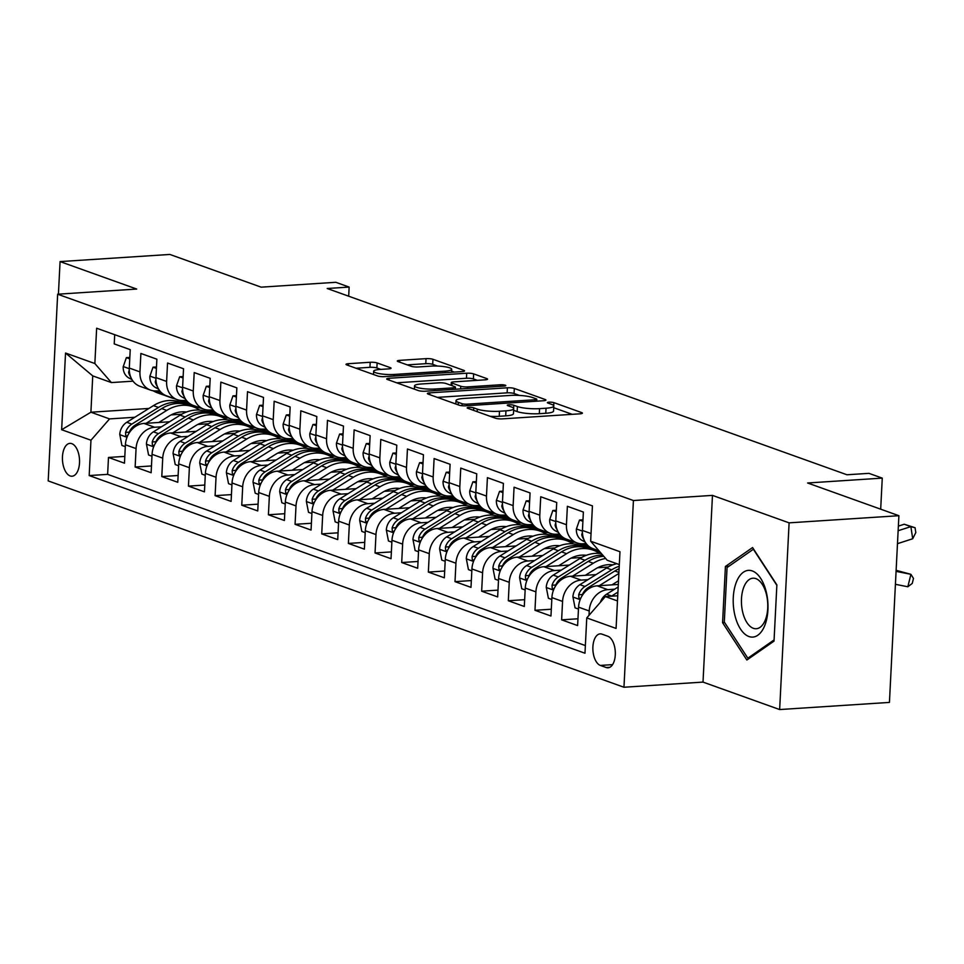 <?xml version="1.0" encoding="UTF-8"?>
<svg xmlns="http://www.w3.org/2000/svg" width="964" height="964" viewBox="0 0 964 964"><rect width="100%" height="100%" fill="white"/><g stroke="black" fill="none" stroke-linecap="round" stroke-linejoin="round"><path stroke-width="1.45" d="M468.866 407.398A3.531 0.663 2.9 0 0 467.166 407.88A3.531 0.663 2.9 0 0 467.685 408.254L495.484 418.219A5.049 0.952 2.9 0 0 502.413 418.87L580.003 413.821A5.049 0.952 2.9 0 0 582.425 413.134A5.049 0.952 2.9 0 0 581.69 412.604L553.89 402.639A3.531 0.663 2.9 0 0 549.046 402.181A3.531 0.663 2.9 0 0 547.347 402.651A3.531 0.663 2.9 0 0 547.865 403.036L551.456 404.326A16.159 3.025 2.9 0 1 553.806 406.037A16.159 3.025 2.9 0 1 546.034 408.218L539.575 408.64A16.159 3.025 2.9 0 1 517.403 406.543L513.812 405.254A3.531 0.663 2.9 0 0 508.956 404.784A3.531 0.663 2.9 0 0 507.257 405.266A3.531 0.663 2.9 0 0 507.775 405.639L511.366 406.928A16.159 3.025 2.9 0 1 513.716 408.652A16.159 3.025 2.9 0 1 505.943 410.833L499.485 411.254A16.159 3.025 2.9 0 1 477.313 409.146L473.722 407.856A3.531 0.663 2.9 0 0 468.866 407.398M70.167 475.939A16.46 8.519 -93.7 0 0 72.047 476.216A16.46 8.519 -93.7 0 0 79.554 461.057A16.46 8.519 -93.7 0 0 71.794 443.645A16.46 8.519 -93.7 0 0 69.914 443.368A16.46 8.519 -93.7 0 0 62.419 458.539A16.46 8.519 -93.7 0 0 70.167 475.939M377.129 362.934A5.049 0.952 2.9 0 0 370.2 362.271L348.426 363.693A5.049 0.952 2.9 0 0 346.004 364.38A5.049 0.952 2.9 0 0 346.739 364.91L377.611 375.972A5.049 0.952 2.9 0 0 384.54 376.635L462.13 371.574A5.049 0.952 2.9 0 0 464.552 370.899A5.049 0.952 2.9 0 0 463.829 370.357L432.957 359.295A5.049 0.952 2.9 0 0 426.028 358.644L399.735 360.355A5.049 0.952 2.9 0 0 397.301 361.03A5.049 0.952 2.9 0 0 398.036 361.572L411.242 366.308A5.049 0.952 2.9 0 0 418.171 366.959L431.209 366.115A13.508 2.531 2.9 0 1 444.886 366.742A13.508 2.531 2.9 0 1 451.706 369.308A13.508 2.531 2.9 0 1 445.211 371.128L394.131 374.454A13.508 2.531 2.9 0 1 380.455 373.827A13.508 2.531 2.9 0 1 373.646 371.261A13.508 2.531 2.9 0 1 380.129 369.441L388.649 368.887A5.049 0.952 2.9 0 0 391.071 368.2A5.049 0.952 2.9 0 0 390.336 367.67L377.129 362.934L376.876 367.983A5.049 0.952 2.9 0 0 369.947 367.32L355.993 368.236M789.106 522.85L712.468 495.388L703.009 682.09L779.647 709.552L789.106 522.85L898.894 515.704L807.603 482.988L882.265 478.12L868.926 473.348L846.97 474.77L327.182 288.501L349.149 287.079L335.821 282.295L261.16 287.164L169.869 254.448L60.069 261.593L58.418 294.153M712.468 495.388L633.42 500.533L57.659 294.213L136.707 289.055L60.069 261.593M429.799 392.854A5.049 0.952 2.9 0 0 427.377 393.541A5.049 0.952 2.9 0 0 428.112 394.071L458.985 405.133A5.049 0.952 2.9 0 0 465.913 405.796L543.503 400.735A5.049 0.952 2.9 0 0 545.925 400.06A5.049 0.952 2.9 0 0 545.202 399.518L514.318 388.456A5.049 0.952 2.9 0 0 507.389 387.793L429.799 392.854L429.715 394.65M418.292 390.553L387.42 379.491A5.049 0.952 2.9 0 1 386.697 378.96A5.049 0.952 2.9 0 1 389.119 378.274L466.709 373.225A5.049 0.952 2.9 0 1 473.637 373.875L486.844 378.611A5.049 0.952 2.9 0 1 487.579 379.141A5.049 0.952 2.9 0 1 485.157 379.828L453.683 381.877A5.049 0.952 2.9 0 0 451.26 382.563A5.049 0.952 2.9 0 0 451.996 383.094L460.756 386.239A5.049 0.952 2.9 0 0 467.685 386.889L500.449 384.757A3.531 0.663 2.9 0 1 504.027 384.925A3.531 0.663 2.9 0 1 505.811 385.6A3.531 0.663 2.9 0 1 504.112 386.07L425.22 391.215A5.049 0.952 2.9 0 1 418.292 390.553M898.894 515.704L889.435 702.407L779.647 709.552M124.814 456.394L108.486 457.454L124.477 463.19L125.404 444.766L136.069 448.585A20.569 17.171 -70.3 0 1 154.662 427.257L161.458 426.823M151.481 465.949L135.141 467.01L151.131 472.734L152.059 454.321L162.723 458.141A20.569 17.171 -70.3 0 1 181.316 436.812L188.125 436.367M178.135 475.493L161.795 476.565L177.786 482.289L178.714 463.877L189.378 467.697A20.569 17.171 -70.3 0 1 207.971 446.368L214.779 445.922M204.79 485.049L188.45 486.109L204.44 491.845L205.38 473.42L216.032 477.252A20.569 17.171 -70.3 0 1 234.626 455.924L241.434 455.478M231.444 494.604L215.105 495.665L231.095 501.401L232.035 482.976L242.687 486.796A20.569 17.171 -70.3 0 1 261.28 465.467L268.088 465.022M258.099 504.148L241.759 505.22L257.75 510.944L258.689 492.532L269.354 496.352A20.569 17.171 -70.3 0 1 287.935 475.023L294.743 474.577M284.754 513.704L268.414 514.764L284.404 520.5L285.344 502.087L296.008 505.907A20.569 17.171 -70.3 0 1 314.589 484.579L321.398 484.133M311.408 523.259L295.068 524.32L311.059 530.055L311.999 511.631L322.663 515.451A20.569 17.171 -70.3 0 1 341.244 494.122L348.052 493.689M338.063 532.815L321.723 533.875L337.725 539.611L338.653 521.187L349.317 525.006A20.569 17.171 -70.3 0 1 367.911 503.678L374.707 503.232M364.717 542.358L348.378 543.431L364.38 549.155L365.308 530.742L375.972 534.562A20.569 17.171 -70.3 0 1 394.565 513.234L401.361 512.788M391.372 551.914L375.044 552.975L391.035 558.71L391.962 540.298L402.627 544.118A20.569 17.171 -70.3 0 1 421.22 522.789L428.016 522.343M418.027 561.47L401.699 562.53L417.689 568.266L418.617 549.841L429.281 553.661A20.569 17.171 -70.3 0 1 447.874 532.333L454.671 531.899M444.693 571.013L428.353 572.086L444.344 577.81L445.272 559.397L455.936 563.217A20.569 17.171 -70.3 0 1 474.529 541.889L481.337 541.443M471.348 580.569L455.008 581.641L470.998 587.365L471.926 568.953L482.59 572.773A20.569 17.171 -70.3 0 1 501.184 551.444L507.992 550.998M498.002 590.125L481.663 591.185L497.653 596.921L498.593 578.496L509.245 582.316A20.569 17.171 -70.3 0 1 527.838 560.988L534.646 560.554M524.657 599.68L508.317 600.741L524.308 606.477L525.247 588.052L535.9 591.872A20.569 17.171 -70.3 0 1 554.493 570.543L561.301 570.098M551.312 609.224L534.972 610.296L550.962 616.02L551.902 597.608L562.566 601.428A20.569 17.171 -70.3 0 1 581.147 580.099L587.956 579.653M577.966 618.78L561.626 619.84L577.617 625.576L578.557 607.163A20.569 17.171 -70.3 0 1 597.138 585.835L618.31 584.449M598.981 550.806L593.065 548.685A20.569 17.171 -70.3 0 1 582.437 530.453L583.377 512.041L567.374 506.305L566.446 524.729A20.569 17.171 -70.3 0 0 577.075 542.949A20.569 17.171 -70.3 0 0 582.991 543.768L586.184 543.563M577.075 542.949L566.41 539.129A20.569 17.171 109.7 0 1 555.782 520.909L556.722 502.485L540.72 496.761L539.792 515.174A20.569 17.171 -70.3 0 0 550.42 533.393A20.569 17.171 -70.3 0 0 556.336 534.213L559.53 534.008M550.42 533.393L539.756 529.573A20.569 17.171 109.7 0 1 529.128 511.354L530.067 492.929L514.065 487.206L513.137 505.618A20.569 17.171 -70.3 0 0 523.765 523.85A20.569 17.171 -70.3 0 0 529.682 524.657L532.875 524.452M523.765 523.85L513.101 520.03A20.569 17.171 109.7 0 1 502.473 501.798L503.401 483.386L487.41 477.65L486.483 496.074A20.569 17.171 -70.3 0 0 497.111 514.294A20.569 17.171 -70.3 0 0 503.027 515.113L506.221 514.897M497.111 514.294L486.446 510.474A20.569 17.171 109.7 0 1 475.818 492.243L476.746 473.83L460.756 468.094L459.828 486.519A20.569 17.171 -70.3 0 0 470.444 504.738A20.569 17.171 -70.3 0 0 476.373 505.558L479.554 505.353M470.444 504.738L459.792 500.918A20.569 17.171 109.7 0 1 449.164 482.699L450.092 464.274L434.101 458.551L433.173 476.963A20.569 17.171 -70.3 0 0 443.789 495.195A20.569 17.171 -70.3 0 0 449.718 496.002L452.899 495.797M443.789 495.195L433.137 491.363A20.569 17.171 109.7 0 1 422.509 473.143L423.437 454.731L407.447 448.995L406.507 467.407A20.569 17.171 -70.3 0 0 417.135 485.639A20.569 17.171 -70.3 0 0 423.051 486.446L426.245 486.242M417.135 485.639L406.471 481.819A20.569 17.171 109.7 0 1 395.855 463.588L396.782 445.175L380.792 439.439L379.852 457.864A20.569 17.171 -70.3 0 0 390.48 476.083A20.569 17.171 -70.3 0 0 396.397 476.903L399.59 476.698M390.48 476.083L379.816 472.264A20.569 17.171 109.7 0 1 369.2 454.044L370.128 435.62L354.137 429.884L353.198 448.308A20.569 17.171 -70.3 0 0 363.826 466.528A20.569 17.171 -70.3 0 0 369.742 467.347L372.935 467.142M363.826 466.528L353.161 462.708A20.569 17.171 109.7 0 1 342.533 444.488L343.473 426.064L327.483 420.34L326.543 438.753A20.569 17.171 -70.3 0 0 337.171 456.984A20.569 17.171 -70.3 0 0 343.088 457.792L346.281 457.587M337.171 456.984L326.507 453.164A20.569 17.171 109.7 0 1 315.879 434.933L316.819 416.52L300.828 410.784L299.888 429.209A20.569 17.171 -70.3 0 0 310.516 447.429A20.569 17.171 -70.3 0 0 316.433 448.248L319.626 448.031M310.516 447.429L299.852 443.609A20.569 17.171 109.7 0 1 289.224 425.377L290.164 406.965L274.162 401.229L273.234 419.653A20.569 17.171 -70.3 0 0 283.862 437.873A20.569 17.171 -70.3 0 0 289.778 438.692L292.972 438.487M283.862 437.873L273.198 434.053A20.569 17.171 109.7 0 1 262.57 415.833L263.509 397.409L247.507 391.685L246.579 410.098A20.569 17.171 -70.3 0 0 257.207 428.317A20.569 17.171 -70.3 0 0 263.124 429.137L266.317 428.932M257.207 428.317L246.543 424.497A20.569 17.171 109.7 0 1 235.915 406.278L236.855 387.865L220.852 382.13L219.925 400.542A20.569 17.171 -70.3 0 0 230.553 418.774A20.569 17.171 -70.3 0 0 236.469 419.581L239.662 419.376M230.553 418.774L219.888 414.954A20.569 17.171 109.7 0 1 209.26 396.722L210.188 378.31L194.198 372.574L193.27 390.998A20.569 17.171 -70.3 0 0 203.898 409.218A20.569 17.171 -70.3 0 0 209.815 410.037L213.008 409.821M203.898 409.218L193.234 405.398A20.569 17.171 109.7 0 1 182.606 387.179L183.534 368.754L167.543 363.018L166.615 381.443A20.569 17.171 -70.3 0 0 177.231 399.662A20.569 17.171 -70.3 0 0 183.16 400.482L186.353 400.277M177.231 399.662L166.579 395.843A20.569 17.171 109.7 0 1 155.951 377.623L156.879 359.198L140.889 353.475L139.961 371.887A20.569 17.171 -70.3 0 0 150.577 390.119A20.569 17.171 -70.3 0 0 156.505 390.926L159.687 390.721M197.801 424.449L208.405 423.762M235.59 421.991L238.361 421.81M125.404 444.766A20.569 17.171 109.7 0 1 143.998 423.437L169.531 421.774M224.046 418.231L228.263 417.954M224.455 434.005L235.059 433.318M262.244 431.547L265.016 431.366M152.059 454.321A20.569 17.171 109.7 0 1 170.652 432.993L196.198 431.33M250.7 427.775L254.918 427.498M251.11 443.561L261.714 442.862M288.899 441.09L291.67 440.909M178.714 463.877A20.569 17.171 109.7 0 1 197.307 442.548L222.853 440.885M277.355 437.331L281.572 437.053M277.765 453.104L288.369 452.417M315.553 450.646L318.325 450.465M205.38 473.42A20.569 17.171 109.7 0 1 223.961 452.092L249.507 450.429M304.009 446.886L308.227 446.609M304.419 462.66L315.023 461.973M342.208 460.202L344.979 460.021M232.035 482.976A20.569 17.171 109.7 0 1 250.616 461.648L276.162 459.985M330.664 456.43L334.882 456.165M331.074 472.215L341.69 471.517M368.863 469.745L371.634 469.576M258.689 492.532A20.569 17.171 109.7 0 1 277.271 471.203L302.817 469.54M357.331 465.986L361.536 465.708M357.728 481.771L368.344 481.072M395.517 479.301L398.289 479.12M285.344 502.087A20.569 17.171 109.7 0 1 303.937 480.759L329.471 479.096M383.985 475.541L388.191 475.264M384.383 491.315L394.999 490.628M422.184 488.856L424.943 488.676M311.999 511.631A20.569 17.171 109.7 0 1 330.592 490.302L356.126 488.64M410.64 485.097L414.857 484.82M411.038 500.87L421.654 500.183M448.838 498.412L451.61 498.231M338.653 521.187A20.569 17.171 109.7 0 1 357.246 499.858L382.78 498.195M437.294 494.64L441.512 494.375M437.692 510.426L448.308 509.727M475.493 507.956L478.264 507.775M365.308 530.742A20.569 17.171 109.7 0 1 383.901 509.414L409.435 507.751M463.949 504.196L468.167 503.919M464.347 519.97L474.963 519.283M502.148 517.511L504.919 517.331M391.962 540.298A20.569 17.171 109.7 0 1 410.556 518.957L436.089 517.294M490.604 513.752L494.821 513.475M491.013 529.525L501.617 528.838M528.802 527.067L531.574 526.886M418.617 549.841A20.569 17.171 109.7 0 1 437.21 528.513L462.744 526.85M517.258 523.295L521.476 523.03M517.668 539.081L528.272 538.382M555.457 536.623L558.228 536.442M445.272 559.397A20.569 17.171 109.7 0 1 463.865 538.069L489.411 536.406M543.913 532.851L548.13 532.574M544.323 548.637L554.927 547.938M582.111 546.166L584.883 545.986M471.926 568.953A20.569 17.171 109.7 0 1 490.519 547.624L516.065 545.961M570.567 542.407L574.785 542.13M570.977 558.18L581.581 557.493M498.593 578.496A20.569 17.171 109.7 0 1 517.174 557.168L542.72 555.505M597.222 551.962L599.837 551.794M597.632 567.736L608.236 567.049M525.247 588.052A20.569 17.171 109.7 0 1 543.829 566.724L569.375 565.061M551.902 597.608A20.569 17.171 109.7 0 1 570.483 576.279L596.029 574.616M607.814 636.24L601.958 634.143A15.942 8.254 -93.7 0 0 600.126 633.878A15.942 8.254 -93.7 0 0 592.86 648.567A15.942 8.254 -93.7 0 0 600.367 665.425L606.236 667.534A15.942 8.254 -93.7 0 0 608.067 667.799A15.942 8.254 -93.7 0 0 615.321 653.11A15.942 8.254 -93.7 0 0 607.814 636.24M633.42 500.533L623.961 687.248L48.2 480.916L57.659 294.213M108.486 457.454L107.631 474.36L89.182 475.565L584.979 653.231L586.763 617.912L605.356 596.583L617.743 595.776M89.182 475.565L90.965 440.235L61.648 429.727L65.54 353.029L94.858 363.536L96.641 328.218L592.438 505.883L590.655 541.214L619.973 551.721L616.08 628.42L586.763 617.912M588.992 615.357L589.221 610.983A20.569 17.171 -70.3 0 1 607.802 589.655L614.61 589.209M114.704 334.689L114.234 343.919L130.224 349.655L129.297 368.067A20.569 17.171 109.7 0 0 139.925 386.287L150.577 390.119M561.626 619.84L562.566 601.428M534.972 610.296L535.9 591.872M508.317 600.741L509.245 582.316M481.663 591.185L482.59 572.773M455.008 581.641L455.936 563.217M428.353 572.086L429.281 553.661M401.699 562.53L402.627 544.118M375.044 552.975L375.972 534.562M348.378 543.431L349.317 525.006M321.723 533.875L322.663 515.451M295.068 524.32L296.008 505.907M268.414 514.764L269.354 496.352M241.759 505.22L242.687 486.796M215.105 495.665L216.032 477.252M188.45 486.109L189.378 467.697M161.795 476.565L162.723 458.141M135.141 467.01L136.069 448.585M107.631 474.36L585.365 645.567M193.041 405.567L190.27 405.748M148.938 408.447L90.905 412.218L109.559 418.906L134.803 417.267M171.146 414.894L181.75 414.207M208.935 412.435L211.706 412.255M605.356 596.583L617.478 600.933M619.322 564.591L607.2 560.253L590.655 541.214M703.009 682.09L623.961 687.248M348.679 296.201L349.149 287.079M880.686 509.173L882.265 478.12M133.032 381.166L111.402 382.575L92.737 375.888L90.905 412.218L61.648 429.727M586.076 546.419L583.304 546.6M559.409 536.864L556.65 537.044M532.755 527.308L529.983 527.489M506.1 517.752L503.329 517.933M479.445 508.209L476.674 508.389M452.791 498.653L450.019 498.834M426.136 489.097L423.365 489.278M399.482 479.554L396.71 479.735M372.827 469.998L370.056 470.179M346.172 460.443L343.401 460.623M319.518 450.887L316.746 451.068M292.863 441.343L290.092 441.524M266.197 431.788L263.437 431.968M239.542 422.232L236.77 422.413M94.858 363.536L111.402 382.575M109.559 418.906L90.965 440.235M212.887 412.676L210.116 412.857M65.54 353.029L92.737 375.888M752.571 547.552L725.422 566.458L722.578 622.684L746.871 660.015L774.02 641.12L776.876 584.895L752.571 547.552M724.627 622.551L722.578 622.684M728.977 566.217L725.422 566.458M490.098 416.291A16.159 3.025 2.9 0 0 499.232 416.291L499.485 411.254M513.716 408.652L513.451 413.689A16.159 3.025 2.9 0 1 505.69 415.882L499.232 416.291M553.806 406.037L553.541 411.086A16.159 3.025 2.9 0 1 545.781 413.267L539.31 413.689A16.159 3.025 2.9 0 1 517.15 411.58L513.631 410.327M572.182 414.327L553.71 407.712M519.439 395.433L514.065 393.505A5.049 0.952 2.9 0 0 507.136 392.842L437.367 397.385M462.142 403.711A3.531 0.663 2.9 0 0 466.986 404.169L535.092 399.735A3.531 0.663 2.9 0 0 536.791 399.253A3.531 0.663 2.9 0 0 536.285 398.879L532.49 397.517A16.159 3.025 2.9 0 0 510.318 395.421L463.768 398.457A16.159 3.025 2.9 0 0 456.008 400.638A16.159 3.025 2.9 0 0 458.346 402.349L462.142 403.711L462.033 405.711M396.686 382.804L466.456 378.262L466.709 373.225M477.337 380.334L473.384 378.924A5.049 0.952 2.9 0 0 466.456 378.262M421.039 384.009A13.508 2.531 2.9 0 0 414.544 385.829A13.508 2.531 2.9 0 0 421.364 388.396A13.508 2.531 2.9 0 0 435.029 389.022L453.032 387.853A5.049 0.952 2.9 0 0 455.454 387.167A5.049 0.952 2.9 0 0 454.719 386.636L445.958 383.491A5.049 0.952 2.9 0 0 439.03 382.829L421.039 384.009M380.828 369.393L376.876 367.983M437.475 366.055L432.691 364.344A5.049 0.952 2.9 0 0 425.775 363.681L407.29 364.886M454.309 372.092L451.61 371.116M600.367 602.307A13.629 11.375 -70.3 0 1 606.561 594.234L618.189 586.98M617.02 595.824L617.755 595.366M617.924 592.113L611.634 596.041A13.629 11.375 109.7 0 0 611.405 596.186M895.423 584.304L907.835 586.775L910.908 574.315L896.074 571.363M896.134 570.314L910.908 574.315L913.474 578.436L912.257 583.425L907.835 586.775M898.135 530.73L910.884 526.621L904.22 524.235L898.364 526.115M904.22 524.235L915.077 527.73L915.8 532.586L912.703 538.756L897.484 543.672M912.703 538.756L910.884 526.621L915.077 527.73M748.944 636.529A33.439 17.304 -93.7 0 0 767.922 609.935A33.439 17.304 -93.7 0 0 752.269 570.929A33.439 17.304 -93.7 0 0 733.279 597.523A33.439 17.304 -93.7 0 0 748.944 636.529M753.342 628.299A25.317 13.098 -93.7 0 0 756.246 628.733A25.317 13.098 -93.7 0 0 767.778 605.404A25.317 13.098 -93.7 0 0 755.86 578.629A25.317 13.098 -93.7 0 0 752.956 578.207A25.317 13.098 -93.7 0 0 741.424 601.536A25.317 13.098 -93.7 0 0 753.342 628.299M774.08 639.939L747.847 658.207L724.301 622.033L727.061 567.555L753.366 549.251L776.851 585.329M749.643 658.087L747.847 658.207M611.971 584.859L618.502 580.786M599.259 585.69L618.876 573.447M578.46 609.055L575.062 607.838L572.905 596.788A13.629 11.375 -70.3 0 1 579.906 584.678L606.597 568.013A39.343 32.848 -70.3 0 1 616.803 563.687M581.907 595.933A13.629 11.375 -70.3 0 1 588.173 587.642L614.851 570.977A39.343 32.848 -70.3 0 1 619.117 568.7M619.237 566.254A39.343 32.848 109.7 0 0 611.658 569.832L584.979 586.498A13.629 11.375 109.7 0 0 578.701 594.788L578.846 597.644L579.81 598.463L580.906 597.933M585.317 575.315L595.535 568.929A32.668 27.269 -70.3 0 1 612.959 564.868M572.604 576.135L593.27 563.241A39.343 32.848 -70.3 0 1 605.657 558.481M551.806 599.5L548.408 598.283L546.251 587.233A13.629 11.375 -70.3 0 1 553.252 575.122L579.942 558.469A39.343 32.848 -70.3 0 1 601.44 553.637M610.586 564.663A32.668 27.269 -70.3 0 1 611.538 565.434M555.252 586.377A13.629 11.375 -70.3 0 1 561.518 578.087L588.197 561.422A39.343 32.848 -70.3 0 1 603.777 556.312M602.741 555.131A39.343 32.848 109.7 0 0 585.003 560.277L558.325 576.942A13.629 11.375 109.7 0 0 552.047 585.232L552.191 588.088L553.155 588.908L554.252 588.377M558.662 565.76L568.881 559.385A32.668 27.269 -70.3 0 1 586.305 555.312M545.949 566.591L566.615 553.685A39.343 32.848 -70.3 0 1 593.222 550.155A39.343 32.848 -70.3 0 1 599.584 553.408M525.151 589.956L521.753 588.739L519.596 577.689A13.629 11.375 -70.3 0 1 526.597 565.579L553.288 548.914A39.343 32.848 -70.3 0 1 579.894 545.371L584.967 547.191A39.343 32.848 109.7 0 0 558.349 550.721L531.658 567.386A13.629 11.375 109.7 0 0 525.392 575.677L525.537 578.545L526.501 579.364L527.597 578.822M583.931 555.107A32.668 27.269 -70.3 0 1 584.883 555.879M528.597 576.821A13.629 11.375 -70.3 0 1 534.863 568.531L561.542 551.878A39.343 32.848 -70.3 0 1 588.161 548.335L593.222 550.155M586.546 547.817A39.343 32.848 109.7 0 0 584.967 547.191M532.008 556.204L542.226 549.829A32.668 27.269 -70.3 0 1 559.65 545.757M519.295 557.035L539.948 544.13A39.343 32.848 -70.3 0 1 566.567 540.599A39.343 32.848 -70.3 0 1 572.917 543.853M498.496 580.4L495.098 579.183L492.941 568.133A13.629 11.375 -70.3 0 1 499.942 556.023L526.621 539.358A39.343 32.848 -70.3 0 1 553.24 535.827L558.313 537.635A39.343 32.848 109.7 0 0 531.694 541.178L505.003 557.831A13.629 11.375 109.7 0 0 498.737 566.133L498.882 568.989L499.846 569.808L500.943 569.278M557.276 545.564A32.668 27.269 -70.3 0 1 558.216 546.335M501.943 567.278A13.629 11.375 -70.3 0 1 508.209 558.987L534.887 542.322A39.343 32.848 -70.3 0 1 561.506 538.78L566.567 540.599M559.891 538.261A39.343 32.848 109.7 0 0 558.313 537.635M582.907 521.259L579.509 520.042L576.339 529.176A13.629 11.375 109.7 0 0 582.148 540.455L585.148 542.033M582.425 532.309L581.75 534.743A13.629 11.375 109.7 0 0 583.822 539.322M582.979 519.813L579.509 520.042M556.252 511.703L552.854 510.486L549.673 519.62A13.629 11.375 109.7 0 0 555.493 530.899L558.493 532.477M579.545 543.6L580.665 544.178A39.343 32.848 109.7 0 0 584.22 545.757L589.281 547.564A39.343 32.848 109.7 0 0 590.908 548.094M584.027 543.696L588.63 546.13M594.318 549.131A39.343 32.848 109.7 0 0 597.547 550.528A39.343 32.848 109.7 0 0 599.21 551.071M581.545 543.792L585.726 545.998A39.343 32.848 109.7 0 0 589.281 547.564M597.547 550.528L592.486 548.709A39.343 32.848 -70.3 0 1 588.92 547.142L582.569 543.792M555.77 522.765L555.095 525.187A13.629 11.375 109.7 0 0 557.168 529.778M556.324 510.257L552.854 510.486M529.598 502.148L526.199 500.931L523.018 510.064A13.629 11.375 109.7 0 0 528.838 521.343L531.839 522.934M552.89 534.044L554.011 534.634A39.343 32.848 109.7 0 0 557.566 536.201L562.627 538.02A39.343 32.848 109.7 0 0 564.253 538.539M557.373 534.152L561.964 536.574M567.663 539.575A39.343 32.848 109.7 0 0 570.893 540.973A39.343 32.848 109.7 0 0 574.279 541.949M554.89 534.237L559.072 536.442A39.343 32.848 109.7 0 0 562.627 538.02M570.893 540.973L565.832 539.165A39.343 32.848 -70.3 0 1 562.265 537.587L555.915 534.237M529.103 513.21L528.441 515.632A13.629 11.375 109.7 0 0 530.513 520.223M529.67 500.702L526.199 500.931M502.943 492.592L499.545 491.375L496.364 500.521A13.629 11.375 109.7 0 0 502.184 511.8L505.184 513.378M526.236 524.488L527.344 525.079A39.343 32.848 109.7 0 0 530.911 526.645L535.972 528.465A39.343 32.848 109.7 0 0 537.599 528.983M530.718 524.597L535.309 527.019M541.009 530.031A39.343 32.848 109.7 0 0 544.238 531.429A39.343 32.848 109.7 0 0 547.624 532.393M528.236 524.693L532.417 526.898A39.343 32.848 109.7 0 0 535.972 528.465M544.238 531.429L539.177 529.61A39.343 32.848 -70.3 0 1 535.61 528.043L529.26 524.681M502.449 503.654L501.786 506.076A13.629 11.375 109.7 0 0 503.859 510.667M503.015 491.158L499.545 491.375M505.353 546.648L515.571 540.274A32.668 27.269 -70.3 0 1 532.996 536.201M492.64 547.48L513.294 534.586A39.343 32.848 -70.3 0 1 539.912 531.043A39.343 32.848 -70.3 0 1 546.263 534.309M471.83 570.845L468.444 569.628L466.287 558.578A13.629 11.375 -70.3 0 1 473.288 546.468L499.967 529.802A39.343 32.848 -70.3 0 1 526.585 526.272L531.646 528.091A39.343 32.848 109.7 0 0 505.04 531.622L478.349 548.287A13.629 11.375 109.7 0 0 472.083 556.577L472.227 559.433L473.191 560.253L474.276 559.723M530.622 536.008A32.668 27.269 -70.3 0 1 531.562 536.779M475.288 557.722A13.629 11.375 -70.3 0 1 481.554 549.432L508.233 532.767A39.343 32.848 -70.3 0 1 534.851 529.236L539.912 531.043M533.237 528.706A39.343 32.848 109.7 0 0 531.646 528.091M476.288 483.048L472.89 481.831L469.709 490.965A13.629 11.375 109.7 0 0 475.529 502.244L478.53 503.823M499.581 514.945L500.69 515.523A39.343 32.848 109.7 0 0 504.256 517.102L509.317 518.909A39.343 32.848 109.7 0 0 510.932 519.439M504.052 515.041L508.655 517.475M514.354 520.476A39.343 32.848 109.7 0 0 517.584 521.873A39.343 32.848 109.7 0 0 520.97 522.85M501.581 515.138L505.763 517.343A39.343 32.848 109.7 0 0 509.317 518.909M517.584 521.873L512.523 520.054A39.343 32.848 -70.3 0 1 508.956 518.487L502.593 515.125M475.794 494.098L475.132 496.532A13.629 11.375 109.7 0 0 477.204 501.111M476.361 481.602L472.89 481.831M478.698 537.105L488.905 530.73A32.668 27.269 -70.3 0 1 506.341 526.657M465.986 537.924L486.639 525.031A39.343 32.848 -70.3 0 1 513.258 521.5A39.343 32.848 -70.3 0 1 519.608 524.753M445.175 561.289L441.777 560.072L439.632 549.034A13.629 11.375 -70.3 0 1 446.633 536.912L473.312 520.259A39.343 32.848 -70.3 0 1 499.93 516.716L504.991 518.536A39.343 32.848 109.7 0 0 478.385 522.066L451.694 538.731A13.629 11.375 109.7 0 0 445.428 547.022L445.573 549.878L446.537 550.697L447.621 550.167M503.967 526.452A32.668 27.269 -70.3 0 1 504.907 527.224M448.622 548.167A13.629 11.375 -70.3 0 1 454.9 539.876L481.578 523.211A39.343 32.848 -70.3 0 1 508.197 519.68L513.258 521.5M506.582 519.162A39.343 32.848 109.7 0 0 504.991 518.536M449.634 473.493L446.236 472.276L443.054 481.41A13.629 11.375 109.7 0 0 448.875 492.688L451.875 494.279M472.926 505.389L474.035 505.98A39.343 32.848 109.7 0 0 477.602 507.546L482.663 509.353A39.343 32.848 109.7 0 0 484.277 509.884M477.397 505.485L482 507.92M487.7 510.92A39.343 32.848 109.7 0 0 490.929 512.318A39.343 32.848 109.7 0 0 494.315 513.294M474.927 505.582L479.108 507.787A39.343 32.848 109.7 0 0 482.663 509.353M490.929 512.318L485.868 510.51A39.343 32.848 -70.3 0 1 482.301 508.932L475.939 505.582M449.14 484.555L448.465 486.977A13.629 11.375 109.7 0 0 450.55 491.568M449.706 472.047L446.236 472.276M452.044 527.549L462.25 521.175A32.668 27.269 -70.3 0 1 479.686 517.102M439.331 528.38L459.985 515.475A39.343 32.848 -70.3 0 1 486.603 511.944A39.343 32.848 -70.3 0 1 492.953 515.198M418.521 551.745L415.123 550.528L412.978 539.479A13.629 11.375 -70.3 0 1 419.979 527.368L446.657 510.703A39.343 32.848 -70.3 0 1 473.276 507.172L478.337 508.98A39.343 32.848 109.7 0 0 451.718 512.523L425.04 529.176A13.629 11.375 109.7 0 0 418.774 537.466L418.918 540.334L419.882 541.153L420.967 540.623M477.301 516.909A32.668 27.269 -70.3 0 1 478.252 517.668M421.967 538.623A13.629 11.375 -70.3 0 1 428.245 530.321L454.924 513.667A39.343 32.848 -70.3 0 1 481.542 510.125L486.603 511.944M479.927 509.607A39.343 32.848 109.7 0 0 478.337 508.98M422.967 463.937L419.581 462.72L416.4 471.854A13.629 11.375 109.7 0 0 422.22 483.133L425.22 484.723M446.272 495.833L447.38 496.424A39.343 32.848 109.7 0 0 450.947 497.99L456.008 499.81A39.343 32.848 109.7 0 0 457.623 500.328M450.742 495.942L455.345 498.364M461.045 501.364A39.343 32.848 109.7 0 0 464.274 502.762A39.343 32.848 109.7 0 0 467.661 503.738M448.272 496.026L452.441 498.231A39.343 32.848 109.7 0 0 456.008 499.81M464.274 502.762L459.213 500.955A39.343 32.848 -70.3 0 1 455.647 499.388L449.284 496.026M422.485 474.999L421.81 477.421A13.629 11.375 109.7 0 0 423.883 482.012M423.039 462.491L419.581 462.72M425.389 517.993L435.595 511.619A32.668 27.269 -70.3 0 1 453.032 507.546M412.676 518.825L433.33 505.931A39.343 32.848 -70.3 0 1 459.949 502.389A39.343 32.848 -70.3 0 1 466.299 505.654M391.866 542.19L388.468 540.973L386.323 529.923A13.629 11.375 -70.3 0 1 393.324 517.813L420.003 501.147A39.343 32.848 -70.3 0 1 446.621 497.617L451.682 499.424A39.343 32.848 109.7 0 0 425.064 502.967L398.385 519.632A13.629 11.375 109.7 0 0 392.119 527.923L392.264 530.778L393.228 531.598L394.312 531.068M450.646 507.353A32.668 27.269 -70.3 0 1 451.598 508.124M395.312 529.067A13.629 11.375 -70.3 0 1 401.578 520.777L428.269 504.112A39.343 32.848 -70.3 0 1 454.888 500.581L459.949 502.389M453.261 500.051A39.343 32.848 109.7 0 0 451.682 499.424M396.312 454.393L392.914 453.164L389.745 462.31A13.629 11.375 109.7 0 0 395.565 473.589L398.566 475.168M419.617 486.278L420.726 486.868A39.343 32.848 109.7 0 0 424.293 488.435L429.354 490.254A39.343 32.848 109.7 0 0 430.968 490.772M424.088 486.386L428.691 488.82M434.39 491.821A39.343 32.848 109.7 0 0 437.62 493.219A39.343 32.848 109.7 0 0 440.994 494.183M421.617 486.483L425.787 488.688A39.343 32.848 109.7 0 0 429.354 490.254M437.62 493.219L432.547 491.399A39.343 32.848 -70.3 0 1 428.992 489.833L422.63 486.471M395.83 465.443L395.156 467.865A13.629 11.375 109.7 0 0 397.228 472.456M396.385 452.947L392.914 453.164M398.734 508.45L408.941 502.063A32.668 27.269 -70.3 0 1 426.377 498.002M386.022 509.269L406.675 496.376A39.343 32.848 -70.3 0 1 433.294 492.833A39.343 32.848 -70.3 0 1 439.644 496.099M365.211 532.634L361.813 531.417L359.668 520.367A13.629 11.375 -70.3 0 1 366.669 508.257L393.348 491.592A39.343 32.848 -70.3 0 1 419.967 488.061L425.028 489.881A39.343 32.848 109.7 0 0 398.409 493.411L371.73 510.077A13.629 11.375 109.7 0 0 365.464 518.367L365.609 521.223L366.573 522.042L367.658 521.512M423.991 497.798A32.668 27.269 -70.3 0 1 424.943 498.569M368.658 519.512A13.629 11.375 -70.3 0 1 374.924 511.221L401.614 494.556A39.343 32.848 -70.3 0 1 428.233 491.025L433.294 492.833M426.606 490.495A39.343 32.848 109.7 0 0 425.028 489.881M369.658 444.838L366.26 443.621L363.091 452.755A13.629 11.375 109.7 0 0 368.911 464.033L371.911 465.612M392.963 476.734L394.071 477.313A39.343 32.848 109.7 0 0 397.638 478.891L402.699 480.699A39.343 32.848 109.7 0 0 404.314 481.229M397.433 476.831L402.036 479.265M407.736 482.265A39.343 32.848 109.7 0 0 410.965 483.663A39.343 32.848 109.7 0 0 414.339 484.639M394.951 476.927L399.132 479.132A39.343 32.848 109.7 0 0 402.699 480.699M410.965 483.663L405.892 481.843A39.343 32.848 -70.3 0 1 402.337 480.277L395.975 476.927M369.176 455.888L368.501 458.322A13.629 11.375 109.7 0 0 370.574 462.913M369.73 443.392L366.26 443.621M372.08 498.894L382.286 492.52A32.668 27.269 -70.3 0 1 399.723 488.447M359.367 499.726L380.021 486.82A39.343 32.848 -70.3 0 1 406.639 483.289A39.343 32.848 -70.3 0 1 412.99 486.543M338.557 523.091L335.159 521.861L333.014 510.824A13.629 11.375 -70.3 0 1 340.015 498.701L366.694 482.048A39.343 32.848 -70.3 0 1 393.312 478.506L398.373 480.325A39.343 32.848 109.7 0 0 371.755 483.856L345.076 500.521A13.629 11.375 109.7 0 0 338.81 508.811L338.954 511.667L339.906 512.487L341.003 511.956M397.337 488.242A32.668 27.269 -70.3 0 1 398.289 489.013M342.003 509.956A13.629 11.375 -70.3 0 1 348.269 501.666L374.96 485A39.343 32.848 -70.3 0 1 401.566 481.47L406.639 483.289M399.952 480.952A39.343 32.848 109.7 0 0 398.373 480.325M343.003 435.282L339.605 434.065L336.436 443.199A13.629 11.375 109.7 0 0 342.244 454.478L345.257 456.068M366.308 467.178L367.417 467.769A39.343 32.848 109.7 0 0 370.971 469.335L376.044 471.155A39.343 32.848 109.7 0 0 377.659 471.673M370.779 467.275L375.382 469.709M381.069 472.709A39.343 32.848 109.7 0 0 384.311 474.107A39.343 32.848 109.7 0 0 387.685 475.083M368.296 467.371L372.478 469.576A39.343 32.848 109.7 0 0 376.044 471.155M384.311 474.107L379.238 472.3A39.343 32.848 -70.3 0 1 375.683 470.721L369.32 467.371M342.521 446.344L341.846 448.766A13.629 11.375 109.7 0 0 343.919 453.357M343.076 433.836L339.605 434.065M345.413 489.338L355.632 482.964A32.668 27.269 -70.3 0 1 373.056 478.891M332.713 490.17L353.366 477.264A39.343 32.848 -70.3 0 1 379.985 473.734A39.343 32.848 -70.3 0 1 386.335 476.987M311.902 513.535L308.504 512.318L306.347 501.268A13.629 11.375 -70.3 0 1 313.348 489.158L340.039 472.493A39.343 32.848 -70.3 0 1 366.657 468.962L371.718 470.769A39.343 32.848 109.7 0 0 345.1 474.312L318.421 490.965A13.629 11.375 109.7 0 0 312.155 499.268L312.3 502.124L313.252 502.943L314.348 502.413M370.682 478.698A32.668 27.269 -70.3 0 1 371.634 479.469M315.349 500.412A13.629 11.375 -70.3 0 1 321.614 492.122L348.305 475.457A39.343 32.848 -70.3 0 1 374.912 471.914L379.985 473.734M373.297 471.396A39.343 32.848 109.7 0 0 371.718 470.769M316.349 425.727L312.951 424.509L309.781 433.655A13.629 11.375 109.7 0 0 315.589 444.922L318.602 446.513M339.641 457.623L340.762 458.213A39.343 32.848 109.7 0 0 344.317 459.78L349.39 461.599A39.343 32.848 109.7 0 0 351.004 462.118M344.124 457.731L348.727 460.153M354.415 463.166A39.343 32.848 109.7 0 0 357.644 464.564A39.343 32.848 109.7 0 0 361.03 465.528M341.642 457.816L345.823 460.033A39.343 32.848 109.7 0 0 349.39 461.599M357.644 464.564L352.583 462.744A39.343 32.848 -70.3 0 1 349.028 461.178L342.666 457.816M315.867 436.788L315.192 439.21A13.629 11.375 109.7 0 0 317.264 443.802M316.421 424.293L312.951 424.509M318.759 479.783L328.977 473.408A32.668 27.269 -70.3 0 1 346.401 469.335M306.046 480.614L326.712 467.721A39.343 32.848 -70.3 0 1 353.33 464.178A39.343 32.848 -70.3 0 1 359.68 467.444M285.248 503.979L281.85 502.762L279.693 491.712A13.629 11.375 -70.3 0 1 286.694 479.602L313.384 462.937A39.343 32.848 -70.3 0 1 340.003 459.406L345.064 461.226A39.343 32.848 109.7 0 0 318.445 464.756L291.767 481.422A13.629 11.375 109.7 0 0 285.489 489.712L285.633 492.568L286.597 493.387L287.694 492.857M344.028 469.143A32.668 27.269 -70.3 0 1 344.979 469.914M288.694 490.857A13.629 11.375 -70.3 0 1 294.96 482.566L321.639 465.901A39.343 32.848 -70.3 0 1 348.257 462.371L353.33 464.178M346.642 461.84A39.343 32.848 109.7 0 0 345.064 461.226M289.694 416.183L286.296 414.966L283.127 424.1A13.629 11.375 109.7 0 0 288.935 435.379L291.935 436.957M312.987 448.067L314.107 448.658A39.343 32.848 109.7 0 0 317.662 450.224L322.735 452.044A39.343 32.848 109.7 0 0 324.35 452.574M317.469 448.176L322.072 450.61M327.76 453.61A39.343 32.848 109.7 0 0 330.989 455.008A39.343 32.848 109.7 0 0 334.375 455.984M314.987 448.272L319.168 450.477A39.343 32.848 109.7 0 0 322.735 452.044M330.989 455.008L325.928 453.188A39.343 32.848 -70.3 0 1 322.362 451.622L316.011 448.26M289.212 427.233L288.537 429.667A13.629 11.375 109.7 0 0 290.61 434.246M289.766 414.737L286.296 414.966M292.104 470.239L302.322 463.853A32.668 27.269 -70.3 0 1 319.747 459.792M279.391 471.059L300.057 458.165A39.343 32.848 -70.3 0 1 326.663 454.634A39.343 32.848 -70.3 0 1 333.026 457.888M258.593 494.424L255.195 493.207L253.038 482.169A13.629 11.375 -70.3 0 1 260.039 470.046L286.73 453.393A39.343 32.848 -70.3 0 1 313.336 449.851L318.409 451.67A39.343 32.848 109.7 0 0 291.791 455.201L265.112 471.866A13.629 11.375 109.7 0 0 258.834 480.156L258.979 483.012L259.943 483.832L261.039 483.301M317.373 459.587A32.668 27.269 -70.3 0 1 318.325 460.358M262.039 481.301A13.629 11.375 -70.3 0 1 268.305 473.011L294.984 456.346A39.343 32.848 -70.3 0 1 321.602 452.815L326.663 454.634M319.988 452.285A39.343 32.848 109.7 0 0 318.409 451.67M263.039 406.627L259.641 405.41L256.472 414.544A13.629 11.375 109.7 0 0 262.28 425.823L265.281 427.413M286.332 438.524L287.453 439.102A39.343 32.848 109.7 0 0 291.007 440.681L296.081 442.488A39.343 32.848 109.7 0 0 297.695 443.018M290.815 438.62L295.418 441.054M301.105 444.055A39.343 32.848 109.7 0 0 304.335 445.452A39.343 32.848 109.7 0 0 307.721 446.428M288.332 438.716L292.514 440.922A39.343 32.848 109.7 0 0 296.081 442.488M304.335 445.452L299.274 443.633A39.343 32.848 -70.3 0 1 295.707 442.066L289.357 438.716M262.557 417.689L261.883 420.111A13.629 11.375 109.7 0 0 263.955 424.702M263.112 405.181L259.641 405.41M265.449 460.684L275.668 454.309A32.668 27.269 -70.3 0 1 293.092 450.236M252.737 461.515L273.402 448.609A39.343 32.848 -70.3 0 1 300.009 445.079A39.343 32.848 -70.3 0 1 306.371 448.332M231.938 484.88L228.54 483.663L226.383 472.613A13.629 11.375 -70.3 0 1 233.384 460.503L260.075 443.838A39.343 32.848 -70.3 0 1 286.682 440.295L291.755 442.115A39.343 32.848 109.7 0 0 265.136 445.645L238.457 462.31A13.629 11.375 109.7 0 0 232.179 470.601L232.324 473.469L233.288 474.288L234.385 473.746M290.718 450.043A32.668 27.269 -70.3 0 1 291.67 450.803M235.385 471.758A13.629 11.375 -70.3 0 1 241.651 463.455L268.329 446.802A39.343 32.848 -70.3 0 1 294.948 443.259L300.009 445.079M293.333 442.741A39.343 32.848 109.7 0 0 291.755 442.115M236.385 397.072L232.987 395.855L229.806 404.988A13.629 11.375 109.7 0 0 235.626 416.267L238.626 417.858M259.678 428.968L260.798 429.558A39.343 32.848 109.7 0 0 264.353 431.125L269.414 432.944A39.343 32.848 109.7 0 0 271.041 433.463M264.16 429.076L268.763 431.498M274.451 434.499A39.343 32.848 109.7 0 0 277.68 435.897A39.343 32.848 109.7 0 0 281.066 436.873M261.678 429.161L265.859 431.366A39.343 32.848 109.7 0 0 269.414 432.944M277.68 435.897L272.619 434.089A39.343 32.848 -70.3 0 1 269.052 432.523L262.702 429.161M235.891 408.134L235.228 410.556A13.629 11.375 109.7 0 0 237.301 415.147M236.457 395.626L232.987 395.855M238.795 451.128L249.013 444.753A32.668 27.269 -70.3 0 1 266.438 440.681M226.082 451.959L246.736 439.054A39.343 32.848 -70.3 0 1 273.354 435.523A39.343 32.848 -70.3 0 1 279.705 438.789M205.284 475.324L201.886 474.107L199.729 463.057A13.629 11.375 -70.3 0 1 206.73 450.947L233.409 434.282A39.343 32.848 -70.3 0 1 260.027 430.751L265.1 432.559A39.343 32.848 109.7 0 0 238.482 436.102L211.791 452.755A13.629 11.375 109.7 0 0 205.525 461.057L205.669 463.913L206.633 464.732L207.73 464.202M264.064 440.488A32.668 27.269 -70.3 0 1 265.004 441.259M208.73 462.202A13.629 11.375 -70.3 0 1 214.996 453.911L241.675 437.246A39.343 32.848 -70.3 0 1 268.293 433.704L273.354 435.523M266.679 433.185A39.343 32.848 109.7 0 0 265.1 432.559M209.73 387.516L206.332 386.299L203.151 395.445A13.629 11.375 109.7 0 0 208.971 406.724L211.972 408.302M233.023 419.412L234.132 420.003A39.343 32.848 109.7 0 0 237.698 421.569L242.759 423.389A39.343 32.848 109.7 0 0 244.386 423.907M237.506 419.521L242.097 421.943M247.796 424.955A39.343 32.848 109.7 0 0 251.026 426.353A39.343 32.848 109.7 0 0 254.412 427.317M235.023 419.617L239.205 421.822A39.343 32.848 109.7 0 0 242.759 423.389M251.026 426.353L245.965 424.534A39.343 32.848 -70.3 0 1 242.398 422.967L236.047 419.605M209.236 398.578L208.573 401A13.629 11.375 109.7 0 0 210.646 405.591M209.803 386.082L206.332 386.299M212.14 441.584L222.359 435.198A32.668 27.269 -70.3 0 1 239.783 431.137M199.428 442.404L220.081 429.51A39.343 32.848 -70.3 0 1 246.7 425.968A39.343 32.848 -70.3 0 1 253.05 429.233M178.629 465.769L175.231 464.552L173.074 453.502A13.629 11.375 -70.3 0 1 180.075 441.392L206.754 424.726A39.343 32.848 -70.3 0 1 233.372 421.196L238.433 423.015A39.343 32.848 109.7 0 0 211.827 426.546L185.136 443.211A13.629 11.375 109.7 0 0 178.87 451.501L179.015 454.357L179.979 455.177L181.063 454.647M237.409 430.932A32.668 27.269 -70.3 0 1 238.349 431.703M182.076 452.646A13.629 11.375 -70.3 0 1 188.342 444.356L215.02 427.691A39.343 32.848 -70.3 0 1 241.639 424.16L246.7 425.968M240.024 423.63A39.343 32.848 109.7 0 0 238.433 423.015M183.076 377.972L179.678 376.755L176.496 385.889A13.629 11.375 109.7 0 0 182.317 397.168L185.317 398.747M206.368 409.869L207.477 410.447A39.343 32.848 109.7 0 0 211.044 412.026L216.105 413.833A39.343 32.848 109.7 0 0 217.719 414.363M210.839 409.965L215.442 412.399M221.142 415.4A39.343 32.848 109.7 0 0 224.371 416.797A39.343 32.848 109.7 0 0 227.757 417.774M208.369 410.062L212.55 412.267A39.343 32.848 109.7 0 0 216.105 413.833M224.371 416.797L219.31 414.978A39.343 32.848 -70.3 0 1 215.743 413.411L209.381 410.062M182.582 389.022L181.919 391.456A13.629 11.375 109.7 0 0 183.991 396.035M183.148 376.526L179.678 376.755M185.486 432.029L195.692 425.654A32.668 27.269 -70.3 0 1 213.128 421.581M172.773 432.86L193.427 419.955A39.343 32.848 -70.3 0 1 220.045 416.424A39.343 32.848 -70.3 0 1 226.395 419.677M151.963 456.213L148.577 454.996L146.42 443.958A13.629 11.375 -70.3 0 1 153.421 431.836L180.099 415.183A39.343 32.848 -70.3 0 1 206.718 411.64L211.779 413.46A39.343 32.848 109.7 0 0 185.172 416.99L158.482 433.655A13.629 11.375 109.7 0 0 152.216 441.946L152.36 444.802L153.324 445.621L154.409 445.091M210.755 421.376A32.668 27.269 -70.3 0 1 211.694 422.148M155.409 443.091A13.629 11.375 -70.3 0 1 161.687 434.8L188.366 418.135A39.343 32.848 -70.3 0 1 214.984 414.604L220.045 416.424M213.369 414.086A39.343 32.848 109.7 0 0 211.779 413.46M156.421 368.417L153.023 367.2L149.842 376.334A13.629 11.375 109.7 0 0 155.662 387.612L158.662 389.203M179.714 400.313L180.822 400.904A39.343 32.848 109.7 0 0 184.389 402.47L189.45 404.278A39.343 32.848 109.7 0 0 191.065 404.808M184.184 400.409L188.787 402.844M194.487 405.844A39.343 32.848 109.7 0 0 197.716 407.242A39.343 32.848 109.7 0 0 201.102 408.218M181.714 400.506L185.895 402.711A39.343 32.848 109.7 0 0 189.45 404.278M197.716 407.242L192.655 405.434A39.343 32.848 -70.3 0 1 189.089 403.856L182.726 400.506M155.927 379.479L155.252 381.901A13.629 11.375 109.7 0 0 157.337 386.492M156.493 366.971L153.023 367.2M158.831 422.473L169.037 416.099A32.668 27.269 -70.3 0 1 186.474 412.026M146.118 423.304L166.772 410.399A39.343 32.848 -70.3 0 1 193.39 406.868A39.343 32.848 -70.3 0 1 199.741 410.122M125.308 446.669L121.91 445.452L119.765 434.403A13.629 11.375 -70.3 0 1 126.766 422.292L153.445 405.627A39.343 32.848 -70.3 0 1 180.063 402.096L185.124 403.904A39.343 32.848 109.7 0 0 158.506 407.447L131.827 424.1A13.629 11.375 109.7 0 0 125.561 432.402L125.706 435.258L126.67 436.077L127.754 435.547M184.088 411.833A32.668 27.269 -70.3 0 1 185.04 412.592M128.754 433.547A13.629 11.375 -70.3 0 1 135.032 425.245L161.711 408.591A39.343 32.848 -70.3 0 1 188.329 405.049L193.39 406.868M186.715 404.531A39.343 32.848 109.7 0 0 185.124 403.904M129.754 358.861L126.368 357.644L123.187 366.778A13.629 11.375 109.7 0 0 129.007 378.057L132.008 379.647M153.059 390.757L154.168 391.348A39.343 32.848 109.7 0 0 157.735 392.914L162.796 394.734A39.343 32.848 109.7 0 0 164.41 395.252M157.53 390.866L162.133 393.288M167.832 396.3A39.343 32.848 109.7 0 0 171.062 397.686A39.343 32.848 109.7 0 0 174.448 398.662M155.059 390.95L159.241 393.155A39.343 32.848 109.7 0 0 162.796 394.734M171.062 397.686L166.001 395.879A39.343 32.848 -70.3 0 1 162.434 394.312L156.072 390.95M129.272 369.923L128.598 372.345A13.629 11.375 109.7 0 0 130.67 376.936M129.839 357.427L126.368 357.644M143.998 423.437L154.662 427.257M170.652 432.993L181.316 436.812M197.307 442.548L207.971 446.368M223.961 452.092L234.626 455.924M250.616 461.648L261.28 465.467M277.271 471.203L287.935 475.023M303.937 480.759L314.589 484.579M330.592 490.302L341.244 494.122M357.246 499.858L367.911 503.678M383.901 509.414L394.565 513.234M410.556 518.957L421.22 522.789M437.21 528.513L447.874 532.333M463.865 538.069L474.529 541.889M490.519 547.624L501.184 551.444M517.174 557.168L527.838 560.988M543.829 566.724L554.493 570.543M570.483 576.279L581.147 580.099M597.138 585.835L607.802 589.655M582.437 530.453L591.04 533.538M129.297 368.067L139.961 371.887M155.951 377.623L166.615 381.443M182.606 387.179L193.27 390.998M209.26 396.722L219.925 400.542M235.915 406.278L246.579 410.098M262.57 415.833L273.234 419.653M289.224 425.377L299.888 429.209M315.879 434.933L326.543 438.753M342.533 444.488L353.198 448.308M369.2 454.044L379.852 457.864M395.855 463.588L406.507 467.407M422.509 473.143L433.173 476.963M449.164 482.699L459.828 486.519M475.818 492.243L486.483 496.074M502.473 501.798L513.137 505.618M529.128 511.354L539.792 515.174M555.782 520.909L566.446 524.729M578.557 607.163L589.221 610.983M609.838 667.293L606.236 667.534M612.586 664.63L600.367 665.425M477.192 411.664L477.313 409.146M505.69 415.882L505.943 410.833M513.655 408.35L513.812 405.254M517.15 411.58L517.403 406.543M539.31 413.689L539.575 408.64M545.781 413.267L546.034 408.218M553.734 405.736L553.89 402.639M581.641 413.592L581.69 412.604M473.589 410.375L473.722 407.856M507.136 392.842L507.389 387.793M514.065 393.505L514.318 388.456M545.142 400.518L545.202 399.518M466.913 405.724L466.986 404.169M535.02 401.289L535.092 399.735M458.213 404.868L458.346 402.349M389.022 380.069L389.119 378.274M473.384 378.924L473.637 373.875M486.796 379.611L486.844 378.611M451.863 385.612L451.996 383.094M460.623 388.902L460.756 386.239M467.612 388.456L467.685 386.889M500.364 386.323L500.449 384.757M434.957 390.577L435.029 389.022M452.947 389.408L453.032 387.853M390.287 368.658L390.336 367.67M394.047 376.008L394.131 374.454M445.139 372.682L445.211 371.128M399.638 362.151L399.735 360.355M425.775 363.681L426.028 358.644M432.691 364.344L432.957 359.295M463.78 371.357L463.829 370.357M348.341 365.489L348.426 363.693M369.947 367.32L370.2 362.271M606.561 594.234L611.634 596.041M572.965 597.065L580.159 599.644M614.851 570.977L618.924 572.435M606.597 568.013L611.658 569.832M588.173 587.642L589.667 588.173M579.906 584.678L584.979 586.498M582.425 594.547L578.701 594.788M546.311 587.51L553.505 590.101M588.197 561.422L593.27 563.241M579.942 558.469L585.003 560.277M561.518 578.087L563.012 578.629M553.252 575.122L558.325 576.942M555.77 584.991L552.047 585.232M519.644 577.966L526.85 580.545M561.542 551.878L566.615 553.685M553.288 548.914L558.349 550.721M534.863 568.531L536.358 569.073M526.597 565.579L531.658 567.386M529.103 575.436L525.392 575.677M492.99 568.411L500.196 570.989M534.887 542.322L539.948 544.13M526.621 539.358L531.694 541.178M508.209 558.987L509.703 559.518M499.942 556.023L505.003 557.831M502.449 565.892L498.737 566.133M582.413 531.092L576.412 528.947M584.787 541.394L582.148 540.455M582.618 534.683L581.75 534.743M555.758 521.548L549.757 519.391M585.726 545.998L580.665 544.178M591.956 548.227L588.92 547.142M558.132 531.839L555.493 530.899M555.963 525.127L555.095 525.187M529.103 511.992L523.103 509.836M559.072 536.442L554.011 534.634M565.302 538.683L562.265 537.587M531.477 522.295L528.838 521.343M529.308 515.571L528.441 515.632M502.449 502.437L496.448 500.292M532.417 526.898L527.344 525.079M538.647 529.128L535.61 528.043M504.823 512.74L502.184 511.8M502.654 506.028L501.786 506.076M466.335 558.855L473.541 561.434M508.233 532.767L513.294 534.586M499.967 529.802L505.04 531.622M481.554 549.432L483.048 549.962M473.288 546.468L478.349 548.287M475.794 556.336L472.083 556.577M475.794 492.893L469.793 490.736M505.763 517.343L500.69 515.523M511.992 519.572L508.956 518.487M478.168 503.184L475.529 502.244M475.999 496.472L475.132 496.532M439.68 549.311L446.886 551.89M481.578 523.211L486.639 525.031M473.312 520.259L478.385 522.066M454.9 539.876L456.394 540.418M446.633 536.912L451.694 538.731M449.14 546.781L445.428 547.022M449.14 483.338L443.139 481.181M479.108 507.787L474.035 505.98M485.326 510.016L482.301 508.932M451.514 493.628L448.875 492.688M449.344 486.916L448.465 486.977M413.026 539.756L420.232 542.334M454.924 513.667L459.985 515.475M446.657 510.703L451.718 512.523M428.245 530.321L429.739 530.863M419.979 527.368L425.04 529.176M422.485 537.225L418.774 537.466M422.485 473.782L416.472 471.625M452.441 498.231L447.38 496.424M458.671 500.473L455.647 499.388M424.847 484.085L422.22 483.133M422.69 477.373L421.81 477.421M386.371 530.2L393.577 532.779M428.269 504.112L433.33 505.931M420.003 501.147L425.064 502.967M401.578 520.777L403.085 521.307M393.324 517.813L398.385 519.632M395.83 527.682L392.119 527.923M395.83 464.226L389.817 462.081M425.787 488.688L420.726 486.868M432.017 490.917L428.992 489.833M398.192 474.529L395.565 473.589M396.023 467.817L395.156 467.865M359.717 520.644L366.923 523.235M401.614 494.556L406.675 496.376M393.348 491.592L398.409 493.411M374.924 511.221L376.43 511.764M366.669 508.257L371.73 510.077M369.176 518.126L365.464 518.367M369.176 454.683L363.163 452.526M399.132 479.132L394.071 477.313M405.362 481.361L402.337 480.277M371.538 464.973L368.911 464.033M369.369 458.262L368.501 458.322M333.062 511.101L340.268 513.679M374.96 485L380.021 486.82M366.694 482.048L371.755 483.856M348.269 501.666L349.775 502.208M340.015 498.701L345.076 500.521M342.521 508.57L338.81 508.811M342.521 445.127L336.508 442.97M372.478 469.576L367.417 467.769M378.707 471.818L375.683 470.721M344.883 455.43L342.244 454.478M342.714 448.706L341.846 448.766M306.407 501.545L313.613 504.124M348.305 475.457L353.366 477.264M340.039 472.493L345.1 474.312M321.614 492.122L323.121 492.652M313.348 489.158L318.421 490.965M315.867 499.027L312.155 499.268M315.855 435.571L309.854 433.426M345.823 460.033L340.762 458.213M352.053 462.262L349.028 461.178M318.228 445.874L315.589 444.922M316.059 439.162L315.192 439.21M279.753 491.989L286.947 494.568M321.639 465.901L326.712 467.721M313.384 462.937L318.445 464.756M294.96 482.566L296.454 483.097M286.694 479.602L291.767 481.422M289.212 489.471L285.489 489.712M289.2 426.016L283.199 423.871M319.168 450.477L314.107 448.658M325.398 452.706L322.362 451.622M291.574 436.318L288.935 435.379M289.405 429.607L288.537 429.667M253.098 482.434L260.292 485.025M294.984 456.346L300.057 458.165M286.73 453.393L291.791 455.201M268.305 473.011L269.8 473.553M260.039 470.046L265.112 471.866M262.557 479.915L258.834 480.156M262.545 416.472L256.545 414.315M292.514 440.922L287.453 439.102M298.744 443.151L295.707 442.066M264.919 426.763L262.28 425.823M262.75 420.051L261.883 420.111M226.432 472.89L233.637 475.469M268.329 446.802L273.402 448.609M260.075 443.838L265.136 445.645M241.651 463.455L243.145 463.997M233.384 460.503L238.457 462.31M235.903 470.36L232.179 470.601M235.891 406.916L229.89 404.76M265.859 431.366L260.798 429.558M272.089 433.607L269.052 432.523M238.265 417.219L235.626 416.267M236.096 410.495L235.228 410.556M199.777 463.335L206.983 465.913M241.675 437.246L246.736 439.054M233.409 434.282L238.482 436.102M214.996 453.911L216.49 454.442M206.73 450.947L211.791 452.755M209.236 460.816L205.525 461.057M209.236 397.361L203.235 395.216M239.205 421.822L234.132 420.003M245.434 424.052L242.398 422.967M211.61 407.664L208.971 406.724M209.441 400.952L208.573 401M173.122 453.779L180.328 456.358M215.02 427.691L220.081 429.51M206.754 424.726L211.827 426.546M188.342 444.356L189.836 444.886M180.075 441.392L185.136 443.211M182.582 451.26L178.87 451.501M182.582 387.817L176.581 385.66M212.55 412.267L207.477 410.447M218.78 414.496L215.743 413.411M184.955 398.108L182.317 397.168M182.786 391.396L181.919 391.456M146.468 444.235L153.674 446.814M188.366 418.135L193.427 419.955M180.099 415.183L185.172 416.99M161.687 434.8L163.181 435.342M153.421 431.836L158.482 433.655M155.927 441.705L152.216 441.946M155.927 378.262L149.926 376.105M185.895 402.711L180.822 400.904M192.113 404.94L189.089 403.856M158.301 388.564L155.662 387.612M156.132 381.84L155.252 381.901M119.813 434.68L127.019 437.258M161.711 408.591L166.772 410.399M153.445 405.627L158.506 407.447M135.032 425.245L136.526 425.787M126.766 422.292L131.827 424.1M129.272 432.149L125.561 432.402M129.272 368.706L123.272 366.561M159.241 393.155L154.168 391.348M165.459 395.397L162.434 394.312M131.646 379.009L129.007 378.057M129.477 372.297L128.598 372.345M536.695 401.181L536.791 399.253M455.827 404.012L456.008 400.638M451.116 385.335L451.26 382.563M414.375 389.155L414.544 385.829M455.345 389.251L455.454 387.167M373.478 374.49L373.646 371.261M451.55 372.273L451.706 369.308"/></g></svg>
